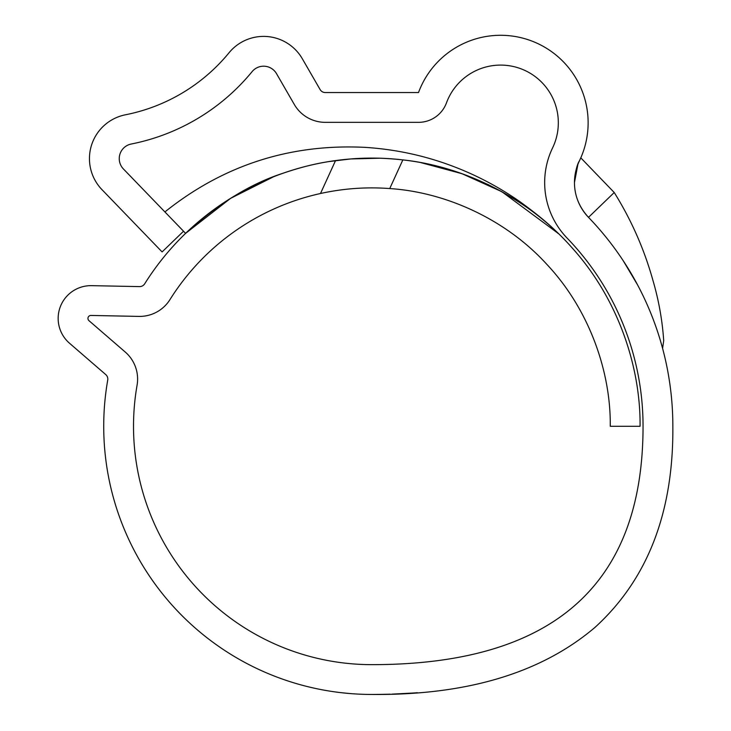 <?xml version="1.0" encoding="UTF-8"?>
<svg xmlns="http://www.w3.org/2000/svg" width="731" height="731" viewBox="0 0 731 731"><rect width="100%" height="100%" fill="white"/><g stroke="black" fill="none" stroke-linecap="round" stroke-linejoin="round"><path stroke-width="1.1" d="M335.547 160.573C358.163 157.512 380.595 157.284 402.845 159.897C461.754 166.092 526.95 196.383 572.163 247.928C618.143 298.796 640.703 367.044 640.064 426.274L610.266 426.274C610.906 372.463 589.771 309.907 546.651 264.156C504.253 217.719 443.452 191.97 389.742 188.571C366.624 186.807 343.543 188.452 320.498 193.505L335.547 160.573A268.176 268.176 0 0 0 144.683 283.82A5.958 5.958 0 0 1 139.52 286.607L91.585 285.657A32.776 32.776 0 0 0 69.491 343.214L105.748 374.583A5.958 5.958 0 0 1 107.722 380.111A268.176 268.176 0 0 0 371.896 694.45C466.963 695.318 541.305 672.977 594.933 627.436C647.602 579.491 673.571 512.44 672.849 426.274A300.953 300.953 0 0 0 588.501 217.345L614.232 192.518L580.798 157.85L579.436 160.811A87.501 87.501 0 0 0 534.79 42.234A87.501 87.501 0 0 0 418.516 92.545L325.277 92.545A5.958 5.958 0 0 1 320.114 89.566L302.314 58.745A44.692 44.692 0 0 0 229.05 52.751A178.784 178.784 0 0 1 125.476 114.785A44.692 44.692 0 0 0 101.993 189.676L162.099 251.921L183.536 231.224L185.601 233.372L230.594 198.348L273.458 176.82M577.91 164.301L574.465 182.567A50.092 50.092 0 0 0 588.501 217.345L614.232 192.518C631.31 219.912 644.203 249.17 652.911 280.302C658.722 300.112 662.313 320.224 663.711 340.619L662.588 348.385L660.906 342.364M637.551 284.862L623.187 260.675M183.792 231.489L123.429 168.98A14.894 14.894 0 0 1 131.251 144.016A208.582 208.582 0 0 0 252.085 71.647A14.894 14.894 0 0 1 276.51 73.648L294.31 104.469A35.755 35.755 0 0 0 325.277 122.342L418.516 122.342A29.797 29.797 0 0 0 446.477 102.852A57.703 57.703 0 0 1 523.158 69.673A57.703 57.703 0 0 1 552.599 147.863A79.889 79.889 0 0 0 567.055 238.032A271.155 271.155 0 0 1 643.052 426.274C643.052 585.193 552.663 664.653 371.896 664.653A238.379 238.379 0 0 1 137.072 385.237A35.755 35.755 0 0 0 125.248 352.04L88.981 320.681A2.979 2.979 0 0 1 90.991 315.445L138.927 316.404A35.755 35.755 0 0 0 169.93 299.646A238.379 238.379 0 0 1 320.498 193.505M588.501 217.345C579.18 207.165 574.502 195.57 574.465 182.567C575.224 172.059 576.878 164.804 579.436 160.811L580.798 157.85M574.465 182.567A50.092 50.092 0 0 1 579.436 160.811M352.58 693.756L354.855 693.911M341.523 692.723L350.569 693.6M334.058 691.764L334.816 691.873M327.488 690.749L330.823 691.288M326.547 690.585L328.338 690.886M416.003 692.833L417.364 692.723M416.167 692.814L416.688 692.778M412.193 693.107L410.795 693.198M403.667 693.628L391.99 694.13M393.177 694.084L414.404 692.951M374.226 694.45L383.19 694.349M389.513 694.203L381.043 694.386L389.513 694.203M381.043 694.386L385.347 694.304M390.043 694.185L383.574 694.34M404.334 693.591L399.948 693.81M417.035 692.75L413.444 693.015M397.454 693.929L396.641 693.957M420.672 162.574L461.965 173.686L501.85 191.696L558.292 233.472C557.854 234.349 539.505 210.455 488.235 184.651L467.337 175.659L455.029 171.319L432.231 164.978C416.213 161.158 398.76 158.91 379.864 158.225L350.679 158.947L328.749 161.597C314.513 163.808 299.427 167.646 283.473 173.101C250.715 183.554 218.085 203.647 185.601 233.372L185.025 232.769M402.845 159.897L389.742 188.571M558.265 233.445C549.173 224.179 536.444 213.635 520.088 201.811C504.883 191.166 488.847 181.973 471.979 174.234C437.97 158.691 402.324 149.736 365.025 147.36C290.097 143.641 223.384 165.169 164.904 211.935"/></g></svg>
